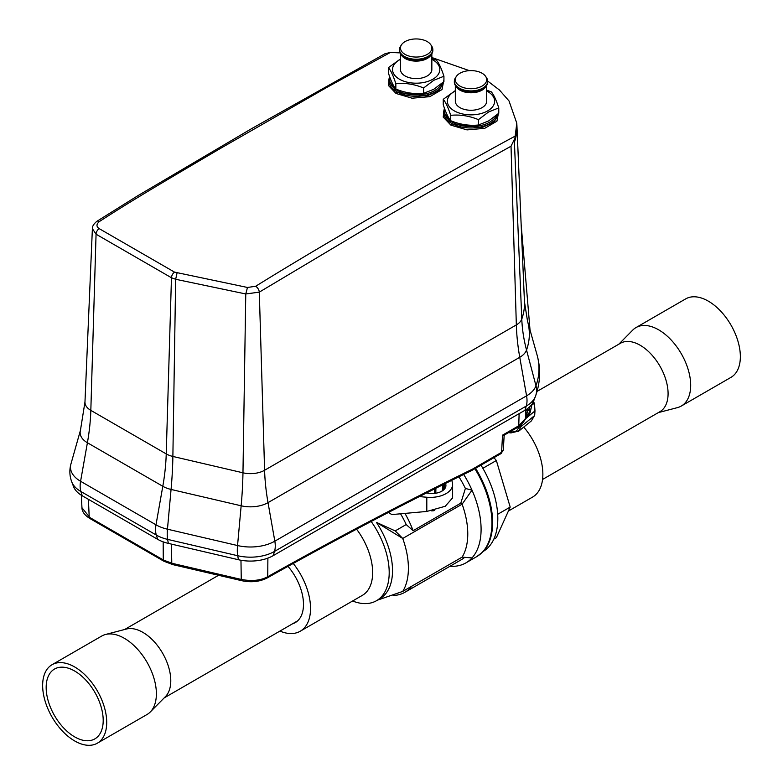<?xml version="1.0" encoding="UTF-8"?>
<svg xmlns="http://www.w3.org/2000/svg" width="783" height="783" viewBox="0 0 783 783"><rect width="100%" height="100%" fill="white"/><g stroke="black" fill="none" stroke-linecap="round" stroke-linejoin="round"><path stroke-width="1.17" d="M521.067 425.061L521.038 426.569L518.503 431.306M518.463 426.901L518.454 427.136A2.486 1.497 -179.2 0 0 521.038 426.569L534.407 415.753L531.334 420.931M531.334 420.941L534.681 415.323A1.497 0.812 -176.1 0 1 534.642 415.47L534.407 402.902L534.985 410.899L525.158 419.101L529.2 412.514L529.719 406.778L529.2 412.543M444.274 484.09L444.078 488.406A12.45 7.184 180 0 1 441.279 491.479M444.529 483.963L444.499 486.683A12.518 7.223 180 0 1 444.235 488.132M433.479 510.428L433.371 510.79A10.14 5.853 180 0 1 431.404 510.839M433.371 510.79L433.997 510.31M434.8 510.125L433.899 510.643M443.961 488.651L444.01 484.217M445.488 483.483A13.937 8.045 180 0 1 441.837 491.176L441.837 491.176A13.937 8.045 180 0 1 426.666 492.928M419.424 496.588L426.804 497.254A22.404 12.929 0 0 0 452.623 484.471A22.404 12.929 0 0 0 452.359 482.494L451.791 480.351M463.693 474.459A73.426 42.399 60 0 1 472.012 490.168A73.426 42.399 60 0 1 472.012 557.917A73.426 42.399 60 0 1 465.885 562.899A73.426 42.399 60 0 1 450 566.246M404.948 513.403A68.395 39.493 60 0 1 413.101 530.698L460.805 503.156L465.386 488.455A68.395 39.493 -120 0 0 458.926 476.808M464.681 557.349A68.395 39.493 60 0 1 461.304 559.718L404.899 592.291A68.395 39.493 -120 0 0 411.858 586.144M393.154 595.481A68.395 39.493 -120 0 0 404.899 592.291M388.427 512.474L391.843 514.578L426.804 511.446L426.804 497.254M452.623 497.822L445.263 506.258L426.804 511.446M413.101 530.698L406.191 524.561A61.485 35.499 -120 0 0 400.544 513.795M352.575 601.011A61.485 35.499 -120 0 0 376.466 600.727L379.794 598.799A61.485 35.499 -120 0 0 376.437 522.378L402.746 538.459L395.2 530.903L376.437 522.378M406.191 524.561L395.2 530.903M376.466 600.727A61.485 35.499 -120 0 0 371.171 521.468M434.565 493.388L434.594 488.935M435.084 488.69L435.064 493.329M500.963 453.631A2.985 1.723 60 0 0 501.58 452.32L503.322 450.039L500.963 453.631L471.757 470.485L472.423 469.164C404.811 502.226 337.042 537.813 269.117 575.926L267.903 577.384M267.884 558.122L267.737 576.689C260.788 580.516 251.95 581.426 241.252 579.44L240.968 560.256M519.119 413.659L518.757 425.776L502.539 435.142L503.714 435.054M472.423 469.164L501.58 452.32L502.539 435.142L504.741 434.819L504.125 435.818L503.322 450.078M241.252 579.44L241.83 580.653L241.262 580.585A2.985 0.91 103.1 0 0 241.448 580.565M164.714 561.519L163.51 560.07L172.094 563.31L240.821 579.342A2.985 0.91 103.1 0 0 241.262 580.585L172.534 564.553A2.985 0.91 -76.9 0 1 172.094 563.31M163.177 541.856L163.265 559.933A2.985 1.723 120 0 0 163.882 561.235L90.456 518.835A2.985 1.723 -60 0 1 89.839 517.534L81.941 507.707C81.97 511.573 84.593 515.155 89.8 518.463L90.162 518.591M82.225 495.756A32.152 18.557 180 0 1 73.563 486.635L71.742 481.878A34.012 19.634 0 0 0 80.913 491.528L156.316 535.063A34.012 19.634 0 0 0 167.631 539.389L237.719 555.734A34.012 19.634 0 0 0 274.51 551.418L526.254 406.074A34.012 19.634 0 0 0 535.415 396.423A34.012 19.634 0 0 0 535.513 396.129A24.89 19.908 19.6 0 0 535.65 395.777A24.89 19.908 19.6 0 0 535.973 385.755A34.472 19.908 180 0 1 526.577 395.826L274.833 541.17A34.472 19.908 180 0 1 237.543 545.545A24.89 7.615 103.1 0 0 237.308 550.39A24.89 7.615 103.1 0 0 237.719 555.734L238.414 559.728L168.325 543.382A32.152 18.557 180 0 1 157.637 539.301L82.225 495.756L80.913 491.528A24.89 14.368 -60 0 1 80.14 486.047A24.89 14.368 -60 0 1 80.58 481.281A34.472 19.908 180 0 1 70.93 464.006C69.276 470.045 69.55 476.005 71.742 481.878M533.693 400.906A32.152 18.557 180 0 1 533.595 401.18A32.152 18.557 180 0 1 524.933 410.302L273.189 555.646A32.152 18.557 180 0 1 238.414 559.728M530.032 330.044L521.155 224.594M99.314 221.589A4.982 2.623 -123.7 0 0 96.838 221.335A4.982 2.623 -123.7 0 0 96.828 221.344L137.72 195.779L251.235 128.862L384.972 53.753L390.365 52.451L327.225 87.197L221.755 147.654C151.687 188.781 129.156 202.327 99.314 221.589C96.299 224.212 96.221 226.532 99.089 228.577L174.501 272.112L247.477 287.469L255.649 286.265C288.555 265.897 318.544 247.976 376.584 214.219C437.031 179.287 483.228 153.253 515.155 136.134L516.8 123.225L509.019 100.958L499.437 90.006L487.682 81.04M390.365 52.451L400.035 52.882M431.844 57.521L469.399 70.656M516.849 124.438A125.466 72.437 180 0 1 516.927 125.789A125.466 72.437 180 0 1 514.411 142.134L521.781 319.072A19.996 11.539 180 0 1 516.34 324.916A199.136 114.974 -120 0 0 519.755 357.293A24.831 14.339 0 0 0 526.528 350.04A137.837 79.582 0 0 0 527.546 321.236L524.453 301.749A132.993 76.783 180 0 1 521.781 319.072A199.136 159.272 19.6 0 0 526.528 350.04L535.973 385.755A147.478 85.151 180 0 0 537.06 354.934C540.857 368.676 540.387 382.29 535.65 395.777L533.595 401.18M516.8 123.225L516.907 125.897A124.614 71.948 180 0 1 514.411 142.134L515.155 136.134M255.649 286.265A4.982 2.77 58.1 0 1 259.3 292.137L373.697 223.889L445.87 182.478L511.025 146.225L514.294 139.501M443.932 79.7L442.004 89.556L429.769 96.671L412.093 98.208L396.032 93.461L388.319 85.386L389.533 76.352M498.771 111.303L496.931 121.179L484.716 128.334L467.011 129.89L450.91 125.143L443.207 117.078L444.392 108.064M273.189 555.646L274.51 551.418A24.89 14.368 -120 0 0 275.273 545.927A24.89 14.368 -120 0 0 274.833 541.17L268.021 502.637A199.136 114.974 60 0 1 264.595 470.26L259.3 292.137L245.764 293.968L175.656 279.277L171.467 277.75L166.231 453.915A199.136 114.974 -60 0 1 162.805 486.292A24.831 14.339 0 0 0 171.066 489.444L241.154 505.789A24.831 14.339 0 0 0 268.021 502.637L519.755 357.293L526.577 395.826A24.89 14.368 -120 0 1 526.254 406.074L524.933 410.302M511.025 146.225L516.34 324.916L264.595 470.26A19.996 11.539 180 0 1 242.965 472.805A199.136 60.908 -76.9 0 1 241.154 505.789L237.543 545.545L167.454 529.2L171.066 489.444A199.136 60.908 103.1 0 0 172.877 456.45A19.996 11.539 180 0 1 166.231 453.915L90.828 410.37L96.064 234.205L92.384 228.656L84.975 401.924L80.453 430.307A24.831 14.339 0 0 0 87.402 442.747A199.136 114.974 120 0 0 90.828 410.37A19.996 11.539 180 0 1 84.975 401.924M177.066 272.983L175.656 279.277L172.877 456.45L242.965 472.805L245.764 293.968L247.477 287.469M443.393 82.088A27.405 15.817 0 0 1 425.316 95.379A27.405 15.817 0 0 1 396.756 91.66A27.405 15.817 0 0 1 388.74 80.081L396.746 92.257L426.941 95.976L439.234 90.397L443.609 81.921M400.485 58.931L388.407 67.651C390.883 70.607 393.36 75.951 395.846 83.683C405.095 82.724 414.354 84.163 423.603 87.98L423.603 93.334L433.762 89.282L443.932 81.598L443.932 76.245C441.446 68.513 438.969 63.169 436.493 60.213L431.844 58.519M423.603 93.334C414.354 94.283 405.095 92.854 395.846 89.037C393.36 86.081 390.883 80.737 388.407 73.005L388.407 67.651M423.603 87.98L433.762 80.297L443.932 76.245M395.846 83.683L395.846 89.037M400.485 59.322A23.647 13.654 0 0 0 399.447 59.89A23.647 13.654 0 0 0 399.447 79.2A23.647 13.654 0 0 0 432.891 79.2A23.647 13.654 0 0 0 431.844 59.322M431.844 53.714L431.844 69.54A15.68 9.053 180 0 1 422.164 77.908A15.68 9.053 180 0 1 405.075 75.951A15.68 9.053 180 0 1 400.485 69.54L400.485 53.714M400.563 53.841L401.493 55.27A15.68 9.053 -0 0 0 405.075 58.471A15.68 9.053 -0 0 0 430.836 55.27L431.766 53.841A16.678 9.631 180 0 1 404.371 57.247A16.678 9.631 180 0 1 400.563 53.841A16.678 9.631 180 0 1 399.487 50.435L399.487 49.623A16.678 9.631 -0 0 0 404.371 56.435A16.678 9.631 -0 0 0 422.546 58.519A16.678 9.631 -0 0 0 432.842 49.623A16.678 9.631 -0 0 0 431.766 46.226L430.836 44.797A15.68 9.053 -0 0 0 427.254 41.597A15.68 9.053 -0 0 0 401.493 44.797A15.68 9.053 -0 0 0 405.075 54.399A15.68 9.053 -0 0 0 424.67 55.603A15.68 9.053 -0 0 0 430.836 44.797M432.842 49.623L432.842 50.435A16.678 9.631 180 0 1 431.766 53.841M401.493 44.797L400.563 46.226A16.678 9.631 -0 0 0 399.487 49.623M498.282 113.711A27.405 15.817 0 0 1 480.243 127.052A27.405 15.817 0 0 1 451.634 123.342A27.405 15.817 0 0 1 443.618 111.763L451.625 123.939L481.848 127.658L494.142 122.06L498.477 113.525M455.324 90.593L443.247 99.314C445.733 102.279 448.209 107.623 450.685 115.346C459.944 114.396 469.193 115.825 478.452 119.642L478.452 124.996L488.612 120.944L498.771 113.261L498.771 107.907C496.295 100.175 493.819 94.831 491.332 91.875L486.693 90.182M478.452 124.996C469.193 125.946 459.944 124.517 450.685 120.699C448.209 117.744 445.733 112.4 443.247 104.677L443.247 99.314M478.452 119.642L488.612 111.959L498.771 107.907M450.685 115.346L450.685 120.699M455.324 90.994A23.647 13.654 0 0 0 454.287 91.552A23.647 13.654 0 0 0 454.287 110.863A23.647 13.654 0 0 0 487.731 110.863A23.647 13.654 0 0 0 486.693 90.994M486.693 85.376L486.693 101.213A15.68 9.053 180 0 1 477.013 109.571A15.68 9.053 180 0 1 459.924 107.614A15.68 9.053 180 0 1 455.324 101.213L455.324 85.376M455.412 85.504L456.342 86.933A15.68 9.053 -0 0 0 459.924 90.133A15.68 9.053 -0 0 0 485.675 86.933L486.615 85.504A16.678 9.631 180 0 1 459.22 88.91A16.678 9.631 180 0 1 455.412 85.504A16.678 9.631 180 0 1 454.336 82.107L454.336 81.295A16.678 9.631 -0 0 0 459.22 88.097A16.678 9.631 -0 0 0 477.395 90.182A16.678 9.631 -0 0 0 487.692 81.295A16.678 9.631 -0 0 0 486.615 77.889L485.675 76.46A15.68 9.053 -0 0 0 482.103 73.259A15.68 9.053 -0 0 0 456.342 76.46A15.68 9.053 -0 0 0 459.924 86.071A15.68 9.053 -0 0 0 479.519 87.275A15.68 9.053 -0 0 0 485.675 76.46M487.692 81.295L487.692 82.107A16.678 9.631 180 0 1 486.615 85.504M456.342 76.46L455.412 77.889A16.678 9.631 -0 0 0 454.336 81.295M443.501 484.471L443.491 489.444M435.534 493.261L435.593 488.435M356.568 529.161A49.779 28.746 60 0 1 362.343 595.374L300.222 631.235A49.779 28.746 -120 0 0 293.234 563.447M279.932 631.078A49.779 28.746 -120 0 0 300.222 631.235M292.548 623.787A39.825 22.991 -120 0 0 295.25 622.612A39.825 22.991 -120 0 0 303.491 604.378A39.825 22.991 -120 0 0 287.978 566.354M150.277 711.982L165.448 696.606A39.502 22.805 -120 0 0 170.782 680.73A39.502 22.805 -120 0 0 155.533 643.195A39.502 22.805 -120 0 0 126.435 629.033L105.529 634.484A45.306 26.152 60 0 1 138.894 650.732A45.306 26.152 60 0 1 156.385 693.777A45.306 26.152 60 0 1 150.277 711.982A45.306 26.152 60 0 1 146.998 714.517L97.337 743.194A45.306 26.152 -120 0 0 106.713 722.455A45.306 26.152 -120 0 0 86.942 676.864A45.306 26.152 -120 0 0 52.03 664.728A45.306 26.152 -120 0 0 42.644 685.468A45.306 26.152 -120 0 0 62.425 731.058A45.306 26.152 -120 0 0 97.337 743.194M52.03 664.728L101.702 636.05A45.306 26.152 60 0 1 105.529 634.484M103.199 720.429A40.325 23.284 60 0 1 94.841 738.888A40.325 23.284 60 0 1 63.775 728.082A40.325 23.284 60 0 1 46.168 687.503A40.325 23.284 60 0 1 54.516 669.044A40.325 23.284 60 0 1 85.592 679.84A40.325 23.284 60 0 1 103.199 720.429M472.012 557.917L462.117 557.124L402.746 591.41A69.697 40.236 -120 0 0 402.736 538.459L462.117 504.174L472.012 490.168L465.386 488.455M460.805 503.156L462.117 504.183A69.697 40.236 -120 0 1 462.117 557.124M402.746 591.41L377.426 600.17M475.565 468.293A73.308 42.331 60 0 1 482.729 551.986L476.739 556.625L465.885 562.899M480.987 465.161A72.183 41.675 60 0 1 497.812 518.61A72.183 41.675 60 0 1 483.287 551.398M493.838 539.125L496.353 537.667L510.193 507.081L496.353 460.512L482.857 468.303M497.675 514.304L510.193 507.081M493.936 457.683L496.353 460.512M508.676 510.888L532.557 497.097A49.779 28.746 -120 0 0 542.864 474.302A49.779 28.746 -120 0 0 523.729 427.087M537.04 391.412L620.4 343.287A39.502 22.805 60 0 1 650.839 353.867A39.502 22.805 60 0 1 668.085 393.624A39.502 22.805 60 0 1 659.903 411.701L542.57 479.45M658.346 412.602L677.471 407.61A45.306 26.152 -120 0 0 681.298 406.044A45.306 26.152 -120 0 0 690.684 385.305A45.306 26.152 -120 0 0 670.904 339.714A45.306 26.152 -120 0 0 636.002 327.578A45.306 26.152 -120 0 0 632.723 330.113L618.844 344.177M636.002 327.578L685.663 298.9A45.306 26.152 60 0 1 720.575 311.037A45.306 26.152 60 0 1 740.356 356.627A45.306 26.152 60 0 1 730.97 377.367L681.298 406.044M530.845 405.604L534.133 403.441L532.685 402.09M531.804 405.33L530.101 412.719L527.781 416.967L527.223 416.507M529.2 412.514L530.101 412.719L529.2 412.514M529.455 409.538L526.832 410.605M529.249 410.38L528.75 410.331L529.249 410.38M527.634 410.527L528.594 410.439M518.454 427.136C517.964 430.621 515.38 432.216 510.702 431.922L510.927 432.94M508.549 432.627L510.947 432.94L518.845 431.041M435.828 488.308L435.769 493.231M442.464 490.579L442.473 484.99M474.86 468.694A73.426 42.399 60 0 1 476.739 556.625M171.428 544.107L171.78 563.231L172.397 564.455L163.882 561.235A2.985 1.723 120 0 0 164.019 561.303M266.435 578.177L269.117 575.926M525.814 409.773L525.559 418.465L518.757 425.776A2.985 1.723 60 0 1 518.14 427.087L504.741 434.819M518.14 427.087C519.511 427.166 521.948 424.484 525.452 419.052L527.948 408.295A136.761 78.956 180 0 1 525.559 418.465A2.985 2.388 -160.7 0 1 525.432 419.081M471.669 470.534C404.106 503.567 336.367 539.135 268.471 577.247L267.023 578.04C259.516 581.798 251.059 582.669 241.653 580.673M172.73 564.533A2.985 0.91 -76.9 0 1 172.534 564.553L172.201 564.474M163.265 559.933L89.839 517.534M90.388 518.6L89.213 517.172L88.401 499.329M168.325 543.382L167.631 539.389A24.89 7.615 -76.9 0 1 167.219 534.035A24.89 7.615 -76.9 0 1 167.454 529.2A34.472 19.908 180 0 1 155.993 524.816A24.89 14.368 120 0 0 155.553 529.582A24.89 14.368 120 0 0 156.316 535.063L157.637 539.301M155.993 524.816L80.58 481.281L87.402 442.747L162.805 486.292L155.993 524.816M99.089 228.577A4.982 2.878 -60 0 0 96.064 234.205L171.467 277.75A4.982 2.878 120 0 1 174.501 272.112M396.746 92.257L396.032 93.461M389.983 77.586A26.407 15.249 0 0 0 397.461 90.466A26.407 15.249 0 0 0 422.996 94.41A26.407 15.249 0 0 0 441.651 83.605M451.625 123.939L450.91 125.143M444.842 109.307A26.407 15.249 0 0 0 452.339 122.148A26.407 15.249 0 0 0 477.943 126.083A26.407 15.249 0 0 0 496.569 115.209M509.929 431.825L510.702 431.922M518.865 431.032L531.354 420.921M90.456 518.835L89.8 518.463M81.941 507.697L81.373 495.248M80.453 430.307L70.93 464.006M516.927 125.789L524.453 301.749M527.546 321.236L537.06 354.934M96.838 221.335C93.715 223.938 92.228 226.375 92.384 228.656M388.74 80.081L389.572 76.47M443.618 111.763L444.441 108.181M435.828 493.221L435.886 488.289M124.654 629.493L218.555 575.29M164.156 697.917L297.618 620.87M452.623 498.096L452.623 484.471M534.985 410.899L534.681 415.323M529.788 408.599L527.918 410.507"/></g></svg>
